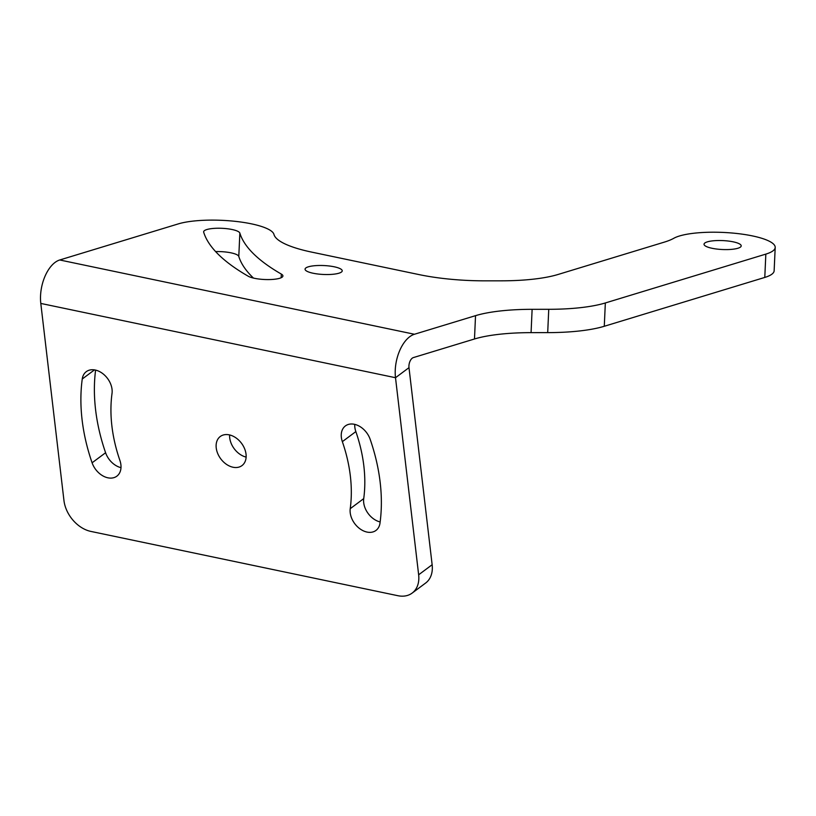 <?xml version="1.0" encoding="UTF-8"?>
<svg xmlns="http://www.w3.org/2000/svg" width="816" height="816" viewBox="0 0 816 816"><rect width="100%" height="100%" fill="white"/><g stroke="black" fill="none" stroke-linecap="round" stroke-linejoin="round"><path stroke-width="1.22" d="M532.124 309.315L548.75 309.305A88.026 21.134 2.6 0 0 605.339 302.96L765.836 254.113A52.632 12.638 2.6 0 0 775.2 247.442A52.632 12.638 2.6 0 0 732.788 233.08A52.632 12.638 2.6 0 0 673.761 238.303A88.026 21.134 -177.4 0 1 664.316 242.128L558.032 274.482A88.026 21.134 -177.4 0 1 501.442 280.826L484.816 280.837A88.026 21.134 -177.4 0 1 419.036 274.594L311.63 252.103A88.026 21.134 -177.4 0 1 273.952 234.416A52.632 12.638 2.6 0 0 235.6 221.381A52.632 12.638 2.6 0 0 178.245 223.91L59.741 259.978L414.446 334.254L475.534 315.659A88.026 21.134 -177.4 0 1 532.124 309.315L531.073 332.642A88.026 21.134 2.6 0 0 474.484 338.987L413.386 357.581A7.262 3.947 101.8 0 0 408.989 367.659L432.143 564.733A29.039 20.747 53.3 0 1 425.656 583.022L412.162 593.079A29.039 20.747 -126.7 0 0 418.649 574.79L432.143 564.733M229.622 434.948A18.146 12.964 -126.7 0 0 229.714 437.866A18.146 12.964 -126.7 0 0 246.126 457.093M354.746 424.381A18.146 12.964 -126.7 0 0 355.847 431.593A145.197 103.724 -126.7 0 1 363.722 498.627A18.146 12.964 -126.7 0 0 380.154 521.944M95.594 370.097A181.499 129.652 -126.7 0 0 105.59 452.737A18.146 12.964 -126.7 0 0 120.992 467.66M59.741 259.978A31.304 17.034 101.8 0 0 40.8 303.43L63.954 500.514A29.039 20.747 -126.7 0 0 90.841 531.41L397.851 595.7A29.039 20.747 -126.7 0 0 412.162 593.079M414.446 334.254A31.304 17.034 101.8 0 0 395.505 377.716L418.649 574.79M281.316 274.074A18.146 4.355 -177.4 0 1 282.917 275.981A18.146 4.355 -177.4 0 1 268.505 279.582A18.146 4.355 -177.4 0 1 248.268 276.247A520.894 125.042 -177.4 0 1 203.684 232.213A18.146 4.355 -177.4 0 1 203.633 231.836A18.146 4.355 -177.4 0 1 221.187 228.276A18.146 4.355 -177.4 0 1 239.853 233.111A484.592 116.331 -177.4 0 0 281.316 274.074L281.153 277.736M338.915 273.207A18.605 4.468 -177.4 0 1 317.995 274.023A18.605 4.468 -177.4 0 1 305.062 269.168A18.605 4.468 -177.4 0 1 308.366 266.812A18.605 4.468 -177.4 0 1 329.287 265.996A18.605 4.468 -177.4 0 1 342.23 270.851A18.605 4.468 -177.4 0 1 338.915 273.207M737.899 248.258A18.605 4.468 -177.4 0 1 716.978 249.074A18.605 4.468 -177.4 0 1 704.035 244.219A18.605 4.468 -177.4 0 1 707.35 241.862A18.605 4.468 -177.4 0 1 728.26 241.036A18.605 4.468 -177.4 0 1 741.203 245.902A18.605 4.468 -177.4 0 1 737.899 248.258M765.836 254.113L764.786 277.43L604.279 326.278A88.026 21.134 -177.4 0 1 547.699 332.622L548.75 309.305M764.786 277.43A52.632 12.638 2.6 0 0 774.139 270.769L775.2 247.442M531.073 332.642L547.699 332.622M253.47 278.083A484.592 116.331 -177.4 0 1 238.792 256.428L239.853 233.111M215.608 251.583A18.146 4.355 -177.4 0 1 238.792 256.428M112.027 393.414A145.197 103.724 -126.7 0 0 119.901 460.448A18.146 12.964 -126.7 0 1 116.841 476.177A18.146 12.964 -126.7 0 1 92.096 462.794A181.499 129.652 -126.7 0 1 82.253 379.001A18.146 12.964 -126.7 0 1 86.292 371.657A18.146 12.964 -126.7 0 1 103.663 374.34A18.146 12.964 -126.7 0 1 112.027 393.414M350.227 508.684A145.197 103.724 -126.7 0 0 342.353 441.65A18.146 12.964 -126.7 0 1 345.413 425.921A18.146 12.964 -126.7 0 1 370.158 439.304A181.499 129.652 -126.7 0 1 380.001 523.097A18.146 12.964 -126.7 0 1 375.962 530.441A18.146 12.964 -126.7 0 1 358.591 527.758A18.146 12.964 -126.7 0 1 350.227 508.684L363.722 498.627M246.034 454.175A18.146 12.964 -126.7 0 0 235.834 437.784A18.146 12.964 -126.7 0 0 220.279 436.499A18.146 12.964 -126.7 0 0 216.23 447.933A18.146 12.964 -126.7 0 0 226.42 464.314A18.146 12.964 -126.7 0 0 241.975 465.599A18.146 12.964 -126.7 0 0 246.034 454.175M40.8 303.43L395.505 377.716L408.989 367.659M604.279 326.278L605.339 302.96M475.534 315.659L474.484 338.987M94.483 369.883L82.253 379.001M105.59 452.737L92.096 462.794M355.847 431.593L342.353 441.65"/></g></svg>
